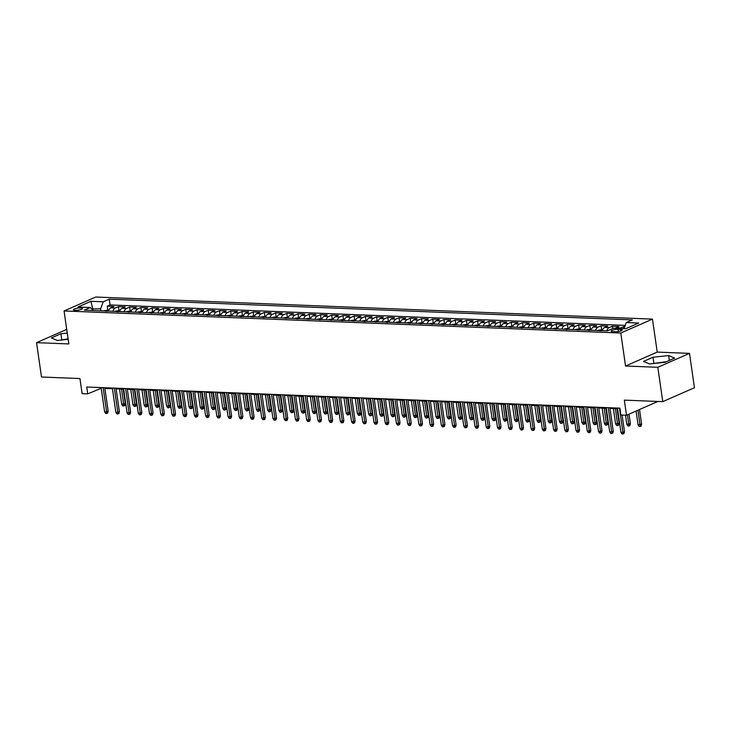 <?xml version="1.0" encoding="UTF-8"?>
<svg xmlns="http://www.w3.org/2000/svg" width="731" height="731" viewBox="0 0 731 731"><rect width="100%" height="100%" fill="white"/><g stroke="black" fill="none" stroke-linecap="round" stroke-linejoin="round"><path stroke-width="1.1" d="M75.183 310.373A4.56 1.033 -8.2 0 0 79.999 309.807A4.56 1.033 -8.2 0 0 82.439 308.519A4.56 1.033 -8.2 0 0 80.666 307.961A4.56 1.033 -8.2 0 0 75.86 308.519A4.56 1.033 -8.2 0 0 73.411 309.816A4.56 1.033 -8.2 0 0 75.183 310.373M652.472 319.109L95.752 297.033L64.063 310.958L620.793 333.034L652.472 319.109L657.233 352.095L625.544 366.012L657.818 367.291L689.497 353.375L657.233 352.095M689.497 353.375L694.45 387.732L662.77 401.648L624.329 400.131L626.504 415.245L657.882 401.456M66.722 329.398L36.55 342.656L41.503 377.013L79.944 378.539L82.119 393.662L87.738 393.881L101.207 388.262M657.818 367.291L662.77 401.648M624.731 326.72L623.525 326.675L623.817 328.676M615.182 328.338A5.702 3.509 -87.7 0 1 615.913 327.872L619.038 326.501L612.304 326.227L612.642 328.548M602.298 330.695A5.702 3.509 92.3 0 1 604.692 327.424L607.817 326.053L601.083 325.788L601.631 329.59M591.077 330.257A5.702 3.509 92.3 0 1 593.462 326.985L596.587 325.606L589.853 325.341L590.401 329.142M579.857 329.809A5.702 3.509 92.3 0 1 582.241 326.538L585.367 325.167L578.632 324.893L579.18 328.694M568.627 329.361A5.702 3.509 92.3 0 1 571.021 326.09L574.146 324.719L567.411 324.454L567.95 328.256M557.406 328.913A5.702 3.509 92.3 0 1 559.791 325.642L562.916 324.272L556.181 324.007L556.73 327.808M546.185 328.475A5.702 3.509 92.3 0 1 548.57 325.204L551.695 323.824L544.96 323.559L545.509 327.36M534.955 328.027A5.702 3.509 92.3 0 1 537.34 324.756L540.465 323.385L533.731 323.111L534.279 326.912M523.734 327.579A5.702 3.509 92.3 0 1 526.119 324.308L529.244 322.938L522.51 322.673L523.058 326.474M512.504 327.141A5.702 3.509 92.3 0 1 514.898 323.87L518.023 322.49L511.289 322.225L511.837 326.026M501.283 326.693A5.702 3.509 92.3 0 1 503.668 323.422L506.793 322.051L500.059 321.777L500.607 325.578M490.062 326.245A5.702 3.509 92.3 0 1 492.447 322.974L495.572 321.603L488.838 321.338L489.386 325.14M478.832 325.798A5.702 3.509 92.3 0 1 481.217 322.526L484.342 321.156L477.608 320.891L478.156 324.692M467.612 325.359A5.702 3.509 92.3 0 1 469.996 322.088L473.121 320.708L466.387 320.443L466.935 324.244M456.382 324.911A5.702 3.509 92.3 0 1 458.776 321.64L461.901 320.269L455.166 320.004L455.715 323.796M445.161 324.463A5.702 3.509 92.3 0 1 447.546 321.192L450.671 319.822L443.936 319.557L444.485 323.358M433.94 324.025A5.702 3.509 92.3 0 1 436.325 320.754L439.45 319.374L432.715 319.109L433.264 322.91M422.71 323.577A5.702 3.509 92.3 0 1 425.104 320.306L428.229 318.935L421.495 318.661L422.034 322.462M411.489 323.129A5.702 3.509 92.3 0 1 413.874 319.858L416.999 318.488L410.265 318.223L410.813 322.024M400.268 322.691A5.702 3.509 92.3 0 1 402.653 319.41L405.778 318.04L399.044 317.775L399.592 321.576M389.038 322.243A5.702 3.509 92.3 0 1 391.423 318.972L394.548 317.592L387.814 317.327L388.362 321.128M377.817 321.795A5.702 3.509 92.3 0 1 380.202 318.524L383.327 317.153L376.593 316.889L377.141 320.681M366.587 321.348A5.702 3.509 92.3 0 1 368.981 318.076L372.106 316.706L365.372 316.441L365.92 320.242M355.367 320.909A5.702 3.509 92.3 0 1 357.751 317.638L360.876 316.258L354.142 315.993L354.69 319.794M344.146 320.461A5.702 3.509 92.3 0 1 346.531 317.19L349.656 315.819L342.921 315.545L343.469 319.346M332.916 320.014A5.702 3.509 92.3 0 1 335.301 316.742L338.435 315.372L331.7 315.107L332.24 318.908M321.695 319.575A5.702 3.509 92.3 0 1 324.08 316.295L327.205 314.924L320.47 314.659L321.019 318.46M310.474 319.127A5.702 3.509 92.3 0 1 312.859 315.856L315.984 314.476L309.25 314.211L309.798 318.012M299.244 318.679A5.702 3.509 92.3 0 1 301.629 315.408L304.754 314.038L298.02 313.773L298.568 317.565M288.023 318.232A5.702 3.509 92.3 0 1 290.408 314.96L293.533 313.59L286.799 313.325L287.347 317.126M276.793 317.793A5.702 3.509 92.3 0 1 279.187 314.522L282.312 313.142L275.578 312.877L276.126 316.678M265.572 317.345A5.702 3.509 92.3 0 1 267.957 314.074L271.082 312.704L264.348 312.429L264.896 316.231M254.351 316.898A5.702 3.509 92.3 0 1 256.736 313.626L259.861 312.256L253.127 311.991L253.675 315.792M243.121 316.459A5.702 3.509 92.3 0 1 245.506 313.188L248.631 311.808L241.897 311.543L242.445 315.344M231.901 316.011A5.702 3.509 92.3 0 1 234.285 312.74L237.411 311.369L230.676 311.095L231.224 314.897M220.671 315.564A5.702 3.509 92.3 0 1 223.065 312.292L226.19 310.922L219.455 310.657L220.004 314.458M209.45 315.116A5.702 3.509 92.3 0 1 211.835 311.845L214.96 310.474L208.225 310.209L208.774 314.01M198.229 314.677A5.702 3.509 92.3 0 1 200.614 311.406L203.739 310.026L197.004 309.761L197.553 313.562M186.999 314.229A5.702 3.509 92.3 0 1 189.393 310.958L192.518 309.588L185.784 309.314L186.323 313.115M175.778 313.782A5.702 3.509 92.3 0 1 178.163 310.511L181.288 309.14L174.554 308.875L175.102 312.676M164.557 313.343A5.702 3.509 92.3 0 1 166.942 310.072L170.067 308.692L163.333 308.427L163.881 312.228M153.327 312.895A5.702 3.509 92.3 0 1 155.712 309.624L158.837 308.254L152.103 307.979L152.651 311.781M142.106 312.448A5.702 3.509 92.3 0 1 144.491 309.176L147.616 307.806L140.882 307.541L141.43 311.342M130.876 312A5.702 3.509 92.3 0 1 133.27 308.729L136.395 307.358L129.661 307.093L130.209 310.894M119.656 311.561A5.702 3.509 92.3 0 1 122.04 308.29L125.165 306.91L118.431 306.645L118.979 310.447M626.504 415.245L620.893 415.025L619.897 408.154L86.742 387.01L87.738 393.881M620.582 329.416L618.115 329.315A4.423 1.005 -8.2 0 0 613.455 329.855A4.423 1.005 -8.2 0 0 611.089 331.116A4.423 1.005 -8.2 0 0 612.806 331.646L615.274 331.746A4.423 1.005 -8.2 0 0 619.934 331.207A4.423 1.005 -8.2 0 0 622.3 329.946A4.423 1.005 -8.2 0 0 620.582 329.416L620.802 330.951M93.404 310.52L90.233 307.523L84.239 310.154L607.297 330.896L613.291 328.265L625.635 328.749L638.656 323.038L626.303 322.545L632.297 319.913L109.248 299.171L103.254 301.802L100.622 308.802L91.74 308.939M90.233 307.523L77.888 307.029L90.909 301.309L103.254 301.802M619.669 328.511A5.702 3.509 -87.7 0 1 620.4 328.045L623.525 326.675M625.243 325.368L110.079 304.946L107.21 306.198L107.759 309.999M108.435 311.114A5.702 3.509 92.3 0 1 110.82 307.842L113.945 306.472L107.21 306.198M112.921 311.296A5.702 3.509 -87.7 0 1 115.306 308.016L118.431 306.645M124.142 311.735A5.702 3.509 -87.7 0 1 126.536 308.464L129.661 307.093M135.372 312.183A5.702 3.509 -87.7 0 1 137.757 308.911L140.882 307.541M146.593 312.63A5.702 3.509 -87.7 0 1 148.978 309.359L152.103 307.979M157.823 313.069A5.702 3.509 -87.7 0 1 160.208 309.798L163.333 308.427M169.044 313.517A5.702 3.509 -87.7 0 1 171.429 310.246L174.554 308.875M180.265 313.964A5.702 3.509 -87.7 0 1 182.649 310.693L185.784 309.314M191.495 314.403A5.702 3.509 -87.7 0 1 193.879 311.132L197.004 309.761M202.715 314.851A5.702 3.509 -87.7 0 1 205.1 311.58L208.225 310.209M213.936 315.299A5.702 3.509 -87.7 0 1 216.33 312.027L219.455 310.657M225.166 315.746A5.702 3.509 -87.7 0 1 227.551 312.475L230.676 311.095M236.387 316.185A5.702 3.509 -87.7 0 1 238.772 312.914L241.897 311.543M247.617 316.633A5.702 3.509 -87.7 0 1 250.002 313.361L253.127 311.991M258.838 317.08A5.702 3.509 -87.7 0 1 261.223 313.809L264.348 312.429M270.059 317.519A5.702 3.509 -87.7 0 1 272.453 314.248L275.578 312.877M281.289 317.967A5.702 3.509 -87.7 0 1 283.674 314.695L286.799 313.325M292.51 318.414A5.702 3.509 -87.7 0 1 294.895 315.143L298.02 313.773M303.73 318.862A5.702 3.509 -87.7 0 1 306.125 315.591L309.25 314.211M314.96 319.301A5.702 3.509 -87.7 0 1 317.345 316.03L320.47 314.659M326.181 319.749A5.702 3.509 -87.7 0 1 328.566 316.477L331.7 315.107M337.411 320.196A5.702 3.509 -87.7 0 1 339.796 316.925L342.921 315.545M348.632 320.635A5.702 3.509 -87.7 0 1 351.017 317.364L354.142 315.993M359.853 321.083A5.702 3.509 -87.7 0 1 362.247 317.811L365.372 316.441M371.083 321.53A5.702 3.509 -87.7 0 1 373.468 318.259L376.593 316.889M382.304 321.978A5.702 3.509 -87.7 0 1 384.689 318.707L387.814 317.327M393.534 322.417A5.702 3.509 -87.7 0 1 395.919 319.145L399.044 317.775M404.755 322.864A5.702 3.509 -87.7 0 1 407.14 319.593L410.265 318.223M415.976 323.312A5.702 3.509 -87.7 0 1 418.37 320.041L421.495 318.661M427.206 323.751A5.702 3.509 -87.7 0 1 429.59 320.48L432.715 319.109M438.426 324.198A5.702 3.509 -87.7 0 1 440.811 320.927L443.936 319.557M449.647 324.646A5.702 3.509 -87.7 0 1 452.041 321.375L455.166 320.004M460.877 325.094A5.702 3.509 -87.7 0 1 463.262 321.814L466.387 320.443M472.098 325.533A5.702 3.509 -87.7 0 1 474.483 322.261L477.608 320.891M483.328 325.98A5.702 3.509 -87.7 0 1 485.713 322.709L488.838 321.338M494.549 326.428A5.702 3.509 -87.7 0 1 496.934 323.157L500.059 321.777M505.77 326.867A5.702 3.509 -87.7 0 1 508.164 323.595L511.289 322.225M517 327.314A5.702 3.509 -87.7 0 1 519.385 324.043L522.51 322.673M528.221 327.762A5.702 3.509 -87.7 0 1 530.605 324.491L533.731 323.111M539.451 328.21A5.702 3.509 -87.7 0 1 541.835 324.93L544.96 323.559M550.671 328.648A5.702 3.509 -87.7 0 1 553.056 325.377L556.181 324.007M561.892 329.096A5.702 3.509 -87.7 0 1 564.277 325.825L567.411 324.454M573.122 329.544A5.702 3.509 -87.7 0 1 575.507 326.273L578.632 324.893M584.343 329.983A5.702 3.509 -87.7 0 1 586.728 326.711L589.853 325.341M595.564 330.43A5.702 3.509 -87.7 0 1 597.958 327.159L601.083 325.788M606.794 330.878A5.702 3.509 -87.7 0 1 609.179 327.607L612.304 326.227M625.544 366.012L620.793 333.034M36.55 342.656L68.824 343.935L64.063 310.958M104.88 388.408L112.437 388.709M116.101 388.855L123.658 389.157M127.331 389.294L134.888 389.596M138.552 389.742L146.109 390.043M149.773 390.19L157.329 390.491M161.003 390.637L168.559 390.93M172.224 391.076L179.78 391.377M183.454 391.524L191.001 391.825M194.674 391.971L202.231 392.273M205.895 392.41L213.452 392.711M217.125 392.858L224.682 393.159M228.346 393.305L235.903 393.607M239.576 393.753L247.124 394.046M250.797 394.192L258.354 394.493M262.018 394.639L269.575 394.941M273.248 395.087L280.805 395.38M284.469 395.526L292.025 395.827M295.69 395.974L303.246 396.275M306.919 396.421L314.476 396.723M318.14 396.869L325.697 397.161M329.37 397.308L336.918 397.609M340.591 397.755L348.148 398.057M351.812 398.203L359.369 398.496M363.042 398.642L370.599 398.943M374.263 399.089L381.82 399.391M385.484 399.537L393.04 399.839M396.714 399.985L404.27 400.277M407.935 400.424L415.491 400.725M419.165 400.871L426.721 401.173M430.385 401.319L437.942 401.611M441.606 401.758L449.163 402.059M452.836 402.205L460.393 402.507M464.057 402.653L471.614 402.955M475.287 403.092L482.835 403.393M486.508 403.539L494.065 403.841M497.729 403.987L505.285 404.289M508.959 404.435L516.515 404.727M520.18 404.873L527.736 405.175M531.4 405.321L538.957 405.623M542.63 405.769L550.187 406.07M553.851 406.208L561.408 406.509M565.081 406.655L572.629 406.957M576.302 407.103L583.859 407.405M587.523 407.551L595.08 407.843M598.753 407.989L606.31 408.291M609.974 408.437L617.531 408.739M93.001 310.136L90.909 301.309M100.905 310.812L100.622 308.802M100.476 387.558L100.576 388.234M624 328.685L626.303 322.545M110.079 304.946L109.248 299.171M668.609 355.568L653.002 357.231L643.463 361.425L649.521 363.947L665.128 362.284L674.667 358.089L668.609 355.568L669.313 360.447M67.252 333.071L60.92 333.747L51.38 337.941L57.438 340.472L68.157 339.321M666.59 361.644L652.381 363.645M653.834 363.005L653.002 357.231M68.084 338.846L60.298 340.162M61.751 339.522L60.92 333.747M619.449 408.136L622.94 432.35L624.484 431.674L623.945 433.593L623.095 433.967L622.94 432.35L620.921 432.268L617.43 408.053M624.484 431.674L622.09 415.071M623.095 433.967L621.971 433.922L620.921 432.268M641.608 424.144L641.078 426.063L640.219 426.438L639.095 426.392L638.044 424.738L641.608 424.144L639.506 409.534M640.219 426.438L637.962 410.21M638.044 424.738L636.071 411.041M608.229 407.688L611.719 431.902L613.254 431.226L612.724 433.145L611.865 433.52L611.719 431.902L609.7 431.82L606.209 407.606M613.254 431.226L609.873 407.752M611.865 433.52L610.741 433.474L609.7 431.82M597.008 407.24L600.489 431.454L602.033 430.778L601.503 432.697L600.644 433.072L600.489 431.454L598.47 431.372L594.979 407.167M602.033 430.778L598.652 407.304M600.644 433.072L599.521 433.026L598.47 431.372M585.778 406.801L589.268 431.016L590.812 430.331L590.273 432.249L589.424 432.633L589.268 431.016L587.249 430.934L583.758 406.719M590.812 430.331L587.432 406.865M589.424 432.633L588.3 432.588L587.249 430.934M574.557 406.354L578.047 430.568L579.582 429.892L579.053 431.811L578.194 432.185L578.047 430.568L576.028 430.486L572.537 406.272M579.582 429.892L576.202 406.418M578.194 432.185L577.07 432.14L576.028 430.486M630.387 423.697L629.848 425.616L628.989 425.999L627.874 425.954L626.823 424.3L630.387 423.697L629.007 414.148M628.989 425.999L627.463 414.824M626.823 424.3L625.508 415.208M602.7 329.626L598.141 330.266A3.774 2.33 92.3 0 0 597.748 330.522M601.001 330.86L599.658 330.805M619.157 423.258L618.627 425.177L617.768 425.552L616.644 425.506L615.593 423.852L619.157 423.258L617.065 408.72M617.768 425.552L615.42 408.656M615.593 423.852L613.4 408.574M591.47 329.188L586.92 329.827A3.774 2.33 92.3 0 0 586.527 330.074M589.78 330.412L588.428 330.357M607.936 422.81L607.397 424.729L606.547 425.104L605.423 425.058L604.373 423.404L607.936 422.81L605.844 408.273M606.547 425.104L604.19 408.209M604.373 423.404L602.17 408.126M580.25 328.74L575.69 329.379A3.774 2.33 92.3 0 0 575.297 329.626M578.559 329.964L577.207 329.919M596.715 422.363L596.176 424.282L595.317 424.665L594.202 424.62L593.152 422.966L596.715 422.363L594.614 407.825M595.317 424.665L592.969 407.761M593.152 422.966L590.95 407.679M563.327 405.906L566.817 430.12L568.362 429.444L567.832 431.363L566.973 431.738L566.817 430.12L564.798 430.038L561.307 405.824M568.362 429.444L564.981 405.97M566.973 431.738L565.849 431.692L564.798 430.038M569.02 328.292L564.469 328.932A3.774 2.33 92.3 0 0 564.076 329.178M567.329 329.526L565.986 329.471M585.485 421.924L584.955 423.843L584.096 424.218L582.972 424.172L581.922 422.518L585.485 421.924L583.393 407.386M584.096 424.218L581.739 407.322M581.922 422.518L579.72 407.24M552.106 405.458L555.597 429.673L557.141 428.996L556.602 430.915L555.743 431.299L555.597 429.673L553.577 429.6L550.087 405.385M557.141 428.996L553.751 405.531M555.743 431.299L554.628 431.253L553.577 429.6M557.799 327.844L553.248 328.493A3.774 2.33 92.3 0 0 552.846 328.74M556.108 329.078L554.756 329.023M574.264 421.476L573.725 423.395L572.876 423.77L571.752 423.724L570.701 422.07L574.264 421.476L572.163 406.939M572.876 423.77L570.518 406.875M570.701 422.07L568.499 406.792M540.885 405.02L544.376 429.234L545.911 428.558L545.381 430.477L544.522 430.851L544.376 429.234L542.347 429.152L538.866 404.937M545.911 428.558L542.53 405.084M544.522 430.851L543.398 430.806L542.347 429.152M546.578 327.406L542.018 328.045A3.774 2.33 92.3 0 0 541.625 328.292M544.878 328.63L543.535 328.575M563.034 421.029L562.505 422.947L561.646 423.322L560.522 423.286L559.48 421.623L563.034 421.029L560.942 406.491M561.646 423.322L559.297 406.427M559.48 421.623L557.278 406.345M529.655 404.572L533.146 428.786L534.69 428.11L534.151 430.029L533.301 430.404L533.146 428.786L531.126 428.704L527.636 404.49M534.69 428.11L531.309 404.636M533.301 430.404L532.177 430.358L531.126 428.704M535.348 326.958L530.797 327.598A3.774 2.33 92.3 0 0 530.404 327.844M533.657 328.192L532.314 328.137M551.814 420.581L551.284 422.5L550.425 422.883L549.301 422.838L548.25 421.184L551.814 420.581L549.721 406.052M550.425 422.883L548.067 405.979M548.25 421.184L546.048 405.906M518.434 404.124L521.925 428.339L523.46 427.662L522.93 429.581L522.071 429.956L521.925 428.339L519.905 428.265L516.415 404.051M523.46 427.662L520.079 404.197M522.071 429.956L520.947 429.919L519.905 428.265M524.127 326.51L519.567 327.15A3.774 2.33 92.3 0 0 519.174 327.406M522.437 327.744L521.084 327.689M540.593 420.142L540.054 422.061L539.195 422.436L538.08 422.39L537.029 420.736L540.593 420.142L538.491 405.604M539.195 422.436L536.846 405.541M537.029 420.736L534.827 405.458M507.213 403.686L510.695 427.9L512.239 427.215L511.709 429.143L510.85 429.517L510.695 427.9L508.675 427.818L505.185 403.603M512.239 427.215L508.858 403.75M510.85 429.517L509.726 429.472L508.675 427.818M512.897 326.072L508.347 326.711A3.774 2.33 92.3 0 0 507.954 326.958M511.207 327.296L509.863 327.241M529.363 419.695L528.833 421.613L527.974 421.988L526.85 421.942L525.799 420.288L529.363 419.695L527.27 405.157M527.974 421.988L525.626 405.093M525.799 420.288L523.597 405.011M495.983 403.238L499.474 427.452L501.018 426.776L500.479 428.695L499.629 429.07L499.474 427.452L497.455 427.37L493.964 403.156M501.018 426.776L497.637 403.302M499.629 429.07L498.505 429.024L497.455 427.37M501.676 325.624L497.126 326.264A3.774 2.33 92.3 0 0 496.733 326.51M499.986 326.848L498.633 326.803M518.142 419.247L517.603 421.166L516.753 421.549L515.629 421.504L514.578 419.85L518.142 419.247L516.049 404.709M516.753 421.549L514.396 404.645M514.578 419.85L512.376 404.563M484.763 402.79L488.253 427.005L489.788 426.328L489.258 428.247L488.399 428.622L488.253 427.005L486.225 426.922L482.743 402.708M489.788 426.328L486.407 402.854M488.399 428.622L487.275 428.576L486.225 426.922M490.455 325.176L485.896 325.816A3.774 2.33 92.3 0 0 485.503 326.063M488.756 326.41L487.413 326.355M506.912 418.808L506.382 420.727L505.523 421.102L504.399 421.056L503.357 419.402L506.912 418.808L504.819 404.27M505.523 421.102L503.175 404.206M503.357 419.402L501.155 404.124M473.533 402.352L477.023 426.557L478.567 425.881L478.028 427.799L477.179 428.183L477.023 426.557L475.004 426.484L471.513 402.269M478.567 425.881L475.187 402.415M477.179 428.183L476.055 428.138L475.004 426.484M462.312 401.904L465.802 426.118L467.347 425.442L466.807 427.361L465.949 427.736L465.802 426.118L463.783 426.036L460.292 401.822M467.347 425.442L463.957 401.968M465.949 427.736L464.834 427.69L463.783 426.036M451.091 401.456L454.572 425.67L456.117 424.994L455.587 426.913L454.728 427.288L454.572 425.67L452.553 425.588L449.062 401.374M456.117 424.994L452.736 401.52M454.728 427.288L453.604 427.242L452.553 425.588M439.861 401.008L443.351 425.223L444.896 424.547L444.357 426.465L443.507 426.84L443.351 425.223L441.332 425.15L437.842 400.935M444.896 424.547L441.515 401.081M443.507 426.84L442.383 426.803L441.332 425.15M428.64 400.57L432.131 424.784L433.666 424.099L433.136 426.027L432.277 426.401L432.131 424.784L430.111 424.702L426.621 400.487M433.666 424.099L430.285 400.634M432.277 426.401L431.153 426.356L430.111 424.702M417.41 400.122L420.901 424.336L422.445 423.66L421.915 425.579L421.056 425.954L420.901 424.336L418.881 424.254L415.391 400.04M422.445 423.66L419.064 400.186M421.056 425.954L419.932 425.908L418.881 424.254M406.189 399.674L409.68 423.889L411.224 423.212L410.685 425.131L409.826 425.506L409.68 423.889L407.66 423.806L404.17 399.592M411.224 423.212L407.834 399.738M409.826 425.506L408.711 425.46L407.66 423.806M394.968 399.236L398.459 423.441L399.994 422.765L399.464 424.684L398.605 425.067L398.459 423.441L396.43 423.368L392.949 399.153M399.994 422.765L396.613 399.3M398.605 425.067L397.481 425.022L396.43 423.368M383.738 398.788L387.229 423.002L388.773 422.326L388.234 424.245L387.384 424.62L387.229 423.002L385.21 422.92L381.719 398.706M388.773 422.326L385.392 398.852M387.384 424.62L386.26 424.574L385.21 422.92M372.518 398.34L376.008 422.555L377.543 421.878L377.013 423.797L376.154 424.172L376.008 422.555L373.989 422.472L370.498 398.258M377.543 421.878L374.162 398.404M376.154 424.172L375.03 424.126L373.989 422.472M361.297 397.892L364.778 422.107L366.322 421.431L365.792 423.35L364.933 423.724L364.778 422.107L362.759 422.034L359.268 397.819M366.322 421.431L362.941 397.966M364.933 423.724L363.81 423.688L362.759 422.034M350.067 397.454L353.557 421.668L355.102 420.992L354.562 422.911L353.713 423.286L353.557 421.668L351.538 421.586L348.047 397.372M355.102 420.992L351.721 397.518M353.713 423.286L352.589 423.24L351.538 421.586M338.846 397.006L342.336 421.22L343.872 420.544L343.342 422.463L342.483 422.838L342.336 421.22L340.317 421.138L336.827 396.924M343.872 420.544L340.491 397.07M342.483 422.838L341.359 422.792L340.317 421.138M327.616 396.558L331.106 420.773L332.651 420.097L332.112 422.015L331.262 422.39L331.106 420.773L329.087 420.69L325.597 396.485M332.651 420.097L329.27 396.622M331.262 422.39L330.138 422.344L329.087 420.69M316.395 396.12L319.886 420.325L321.43 419.649L320.891 421.568L320.032 421.951L319.886 420.325L317.866 420.252L314.376 396.038M321.43 419.649L318.04 396.184M320.032 421.951L318.917 421.906L317.866 420.252M305.174 395.672L308.656 419.886L310.2 419.21L309.67 421.129L308.811 421.504L308.656 419.886L306.636 419.804L303.155 395.59M310.2 419.21L306.819 395.736M308.811 421.504L307.687 421.458L306.636 419.804M293.944 395.224L297.435 419.439L298.979 418.762L298.44 420.681L297.59 421.056L297.435 419.439L295.415 419.356L291.925 395.142M298.979 418.762L295.598 395.288M297.59 421.056L296.466 421.01L295.415 419.356M282.723 394.777L286.214 418.991L287.749 418.315L287.219 420.234L286.36 420.608L286.214 418.991L284.195 418.918L280.704 394.703M287.749 418.315L284.368 394.85M286.36 420.608L285.236 420.572L284.195 418.918M271.493 394.338L274.984 418.552L276.528 417.876L275.998 419.795L275.139 420.17L274.984 418.552L272.965 418.47L269.474 394.256M276.528 417.876L273.147 394.402M275.139 420.17L274.015 420.124L272.965 418.47M260.273 393.89L263.763 418.105L265.307 417.428L264.768 419.347L263.909 419.722L263.763 418.105L261.744 418.022L258.253 393.808M265.307 417.428L261.917 393.954M263.909 419.722L262.795 419.676L261.744 418.022M249.052 393.442L252.542 417.657L254.077 416.981L253.547 418.9L252.688 419.274L252.542 417.657L250.514 417.575L247.032 393.369M254.077 416.981L250.696 393.506M252.688 419.274L251.565 419.228L250.514 417.575M237.822 393.004L241.312 417.218L242.856 416.533L242.317 418.452L241.468 418.836L241.312 417.218L239.293 417.136L235.802 392.922M242.856 416.533L239.476 393.068M241.468 418.836L240.344 418.79L239.293 417.136M226.601 392.556L230.091 416.771L231.626 416.094L231.097 418.013L230.238 418.388L230.091 416.771L228.072 416.688L224.581 392.474M231.626 416.094L228.246 392.62M230.238 418.388L229.114 418.342L228.072 416.688M215.38 392.108L218.861 416.323L220.406 415.647L219.876 417.565L219.017 417.94L218.861 416.323L216.842 416.241L213.351 392.026M220.406 415.647L217.025 392.172M219.017 417.94L217.893 417.894L216.842 416.241M204.15 391.661L207.641 415.875L209.185 415.199L208.646 417.118L207.796 417.492L207.641 415.875L205.621 415.802L202.131 391.588M209.185 415.199L205.804 391.734M207.796 417.492L206.672 417.456L205.621 415.802M192.929 391.222L196.42 415.436L197.955 414.76L197.425 416.679L196.566 417.054L196.42 415.436L194.4 415.354L190.91 391.14M197.955 414.76L194.574 391.286M196.566 417.054L195.442 417.008L194.4 415.354M181.699 390.774L185.19 414.989L186.734 414.313L186.204 416.231L185.345 416.606L185.19 414.989L183.17 414.906L179.68 390.692M186.734 414.313L183.353 390.838M185.345 416.606L184.221 416.56L183.17 414.906M170.478 390.327L173.969 414.541L175.513 413.865L174.974 415.784L174.115 416.158L173.969 414.541L171.949 414.459L168.459 390.253M175.513 413.865L172.123 390.391M174.115 416.158L173 416.113L171.949 414.459M159.257 389.888L162.748 414.102L164.283 413.417L163.753 415.336L162.894 415.72L162.748 414.102L160.719 414.02L157.238 389.806M164.283 413.417L160.902 389.952M162.894 415.72L161.77 415.674L160.719 414.02M148.028 389.44L151.518 413.655L153.062 412.978L152.523 414.897L151.673 415.272L151.518 413.655L149.499 413.572L146.008 389.358M153.062 412.978L149.681 389.504M151.673 415.272L150.549 415.226L149.499 413.572M136.807 388.993L140.297 413.207L141.832 412.531L141.302 414.45L140.443 414.824L140.297 413.207L138.278 413.125L134.787 388.91M141.832 412.531L138.451 389.056M140.443 414.824L139.319 414.779L138.278 413.125M125.586 388.545L129.067 412.759L130.611 412.083L130.081 414.002L129.223 414.386L129.067 412.759L127.048 412.686L123.557 388.472M130.611 412.083L127.231 388.618M129.223 414.386L128.099 414.34L127.048 412.686M114.356 388.106L117.846 412.321L119.391 411.644L118.851 413.563L118.002 413.938L117.846 412.321L115.827 412.238L112.336 388.024M119.391 411.644L116.01 388.17M118.002 413.938L116.878 413.892L115.827 412.238M103.135 387.658L106.625 411.873L108.161 411.197L107.631 413.116L106.772 413.49L106.625 411.873L104.597 411.791L101.116 387.576M108.161 411.197L104.78 387.722M106.772 413.49L105.648 413.444L104.597 411.791M479.225 324.728L474.675 325.377A3.774 2.33 92.3 0 0 474.282 325.624M477.535 325.962L476.192 325.907M495.691 418.36L495.161 420.279L494.302 420.654L493.178 420.608L492.127 418.954L495.691 418.36L493.599 403.823M494.302 420.654L491.945 403.759M492.127 418.954L489.925 403.676M468.004 324.29L463.445 324.93A3.774 2.33 92.3 0 0 463.052 325.176M466.314 325.514L464.962 325.469M484.47 417.913L483.931 419.832L483.081 420.206L481.957 420.17L480.907 418.516L484.47 417.913L482.369 403.375M483.081 420.206L480.724 403.311M480.907 418.516L478.704 403.229M456.784 323.842L452.224 324.482A3.774 2.33 92.3 0 0 451.831 324.728M455.084 325.076L453.741 325.021M473.24 417.465L472.71 419.393L471.851 419.768L470.727 419.722L469.686 418.068L473.24 417.465L471.148 402.936M471.851 419.768L469.503 402.863M469.686 418.068L467.484 402.79M445.554 323.394L441.003 324.034A3.774 2.33 92.3 0 0 440.61 324.29M443.863 324.628L442.52 324.573M462.019 417.026L461.48 418.945L460.631 419.32L459.507 419.274L458.456 417.62L462.019 417.026L459.927 402.489M460.631 419.32L458.273 402.425M458.456 417.62L456.254 402.342M434.333 322.956L429.773 323.595A3.774 2.33 92.3 0 0 429.38 323.842M432.642 324.18L431.29 324.125M450.799 416.579L450.259 418.498L449.401 418.872L448.286 418.826L447.235 417.173L450.799 416.579L448.697 402.041M449.401 418.872L447.052 401.977M447.235 417.173L445.033 401.895M423.103 322.508L418.552 323.148A3.774 2.33 92.3 0 0 418.159 323.394M421.412 323.742L420.069 323.687M439.569 416.131L439.039 418.05L438.18 418.434L437.056 418.388L436.005 416.734L439.569 416.131L437.476 401.593M438.18 418.434L435.831 401.529M436.005 416.734L433.803 401.447M411.882 322.06L407.331 322.7A3.774 2.33 92.3 0 0 406.929 322.947M410.192 323.294L408.839 323.239M428.348 415.692L427.809 417.611L426.959 417.986L425.835 417.94L424.784 416.286L428.348 415.692L426.255 401.155M426.959 417.986L424.601 401.091M424.784 416.286L422.582 401.008M400.661 321.622L396.101 322.261A3.774 2.33 92.3 0 0 395.709 322.508M398.962 322.846L397.618 322.791M417.118 415.245L416.588 417.163L415.729 417.538L414.605 417.492L413.563 415.838L417.118 415.245L415.025 400.707M415.729 417.538L413.38 400.643M413.563 415.838L411.361 400.561M389.431 321.174L384.881 321.814A3.774 2.33 92.3 0 0 384.488 322.06M387.741 322.398L386.397 322.353M405.897 414.797L405.367 416.716L404.508 417.09L403.384 417.054L402.333 415.4L405.897 414.797L403.804 400.259M404.508 417.09L402.151 400.195M402.333 415.4L400.131 400.113M378.21 320.726L373.651 321.366A3.774 2.33 92.3 0 0 373.258 321.613M376.52 321.96L375.167 321.905M394.676 414.349L394.137 416.277L393.278 416.652L392.163 416.606L391.112 414.952L394.676 414.349L392.574 399.82M393.278 416.652L390.93 399.747M391.112 414.952L388.91 399.674M366.989 320.279L362.43 320.918A3.774 2.33 92.3 0 0 362.037 321.174M365.29 321.512L363.947 321.457M383.446 413.91L382.916 415.829L382.057 416.204L380.933 416.158L379.882 414.504L383.446 413.91L381.354 399.373M382.057 416.204L379.709 399.309M379.882 414.504L377.68 399.227M355.759 319.84L351.209 320.48A3.774 2.33 92.3 0 0 350.816 320.726M354.069 321.064L352.717 321.01M372.225 413.463L371.686 415.382L370.836 415.756L369.712 415.711L368.662 414.057L372.225 413.463L370.133 398.925M370.836 415.756L368.479 398.861M368.662 414.057L366.459 398.779M344.539 319.392L339.979 320.032A3.774 2.33 92.3 0 0 339.586 320.279M342.839 320.626L341.496 320.571M360.995 413.015L360.465 414.934L359.606 415.318L358.482 415.272L357.441 413.618L360.995 413.015L358.903 398.477M359.606 415.318L357.258 398.413M357.441 413.618L355.239 398.34M333.309 318.944L328.758 319.584A3.774 2.33 92.3 0 0 328.365 319.831M331.618 320.178L330.275 320.123M349.774 412.576L349.244 414.495L348.385 414.87L347.262 414.824L346.211 413.17L349.774 412.576L347.682 398.039M348.385 414.87L346.028 397.975M346.211 413.17L344.009 397.892M322.088 318.506L317.537 319.145A3.774 2.33 92.3 0 0 317.135 319.392M320.397 319.73L319.045 319.675M338.554 412.129L338.014 414.048L337.165 414.422L336.041 414.376L334.99 412.723L338.554 412.129L336.452 397.591M337.165 414.422L334.807 397.527M334.99 412.723L332.788 397.445M310.867 318.058L306.307 318.698A3.774 2.33 92.3 0 0 305.914 318.944M309.167 319.283L307.824 319.237M327.324 411.681L326.794 413.6L325.935 413.974L324.811 413.938L323.769 412.284L327.324 411.681L325.231 397.143M325.935 413.974L323.586 397.079M323.769 412.284L321.567 396.997M299.637 317.61L295.086 318.25A3.774 2.33 92.3 0 0 294.694 318.497M297.946 318.844L296.603 318.789M316.103 411.242L315.573 413.161L314.714 413.536L313.59 413.49L312.539 411.836L316.103 411.242L314.01 396.705M314.714 413.536L312.356 396.631M312.539 411.836L310.337 396.558M288.416 317.163L283.856 317.802A3.774 2.33 92.3 0 0 283.464 318.058M286.726 318.396L285.373 318.341M304.882 410.795L304.343 412.713L303.484 413.088L302.369 413.042L301.318 411.389L304.882 410.795L302.78 396.257M303.484 413.088L301.135 396.193M301.318 411.389L299.116 396.111M277.186 316.724L272.636 317.364A3.774 2.33 92.3 0 0 272.243 317.61M275.496 317.948L274.152 317.894M293.652 410.347L293.122 412.266L292.263 412.64L291.139 412.595L290.088 410.941L293.652 410.347L291.559 395.809M292.263 412.64L289.915 395.745M290.088 410.941L287.886 395.663M265.965 316.276L261.415 316.916A3.774 2.33 92.3 0 0 261.022 317.163M264.275 317.51L262.922 317.455M282.431 409.899L281.892 411.818L281.042 412.202L279.918 412.156L278.867 410.502L282.431 409.899L280.339 395.361M281.042 412.202L278.685 395.297M278.867 410.502L276.665 395.224M254.744 315.829L250.185 316.468A3.774 2.33 92.3 0 0 249.792 316.724M253.045 317.062L251.702 317.007M271.201 409.461L270.671 411.379L269.812 411.754L268.688 411.708L267.647 410.054L271.201 409.461L269.109 394.923M269.812 411.754L267.464 394.859M267.647 410.054L265.444 394.777M243.514 315.39L238.964 316.03A3.774 2.33 92.3 0 0 238.571 316.276M241.824 316.614L240.481 316.56M259.98 409.013L259.45 410.932L258.591 411.306L257.467 411.261L256.417 409.607L259.98 409.013L257.888 394.475M258.591 411.306L256.234 394.411M256.417 409.607L254.214 394.329M232.294 314.942L227.734 315.582A3.774 2.33 92.3 0 0 227.341 315.829M230.603 316.167L229.251 316.121M248.759 408.565L248.22 410.484L247.37 410.859L246.246 410.822L245.196 409.168L248.759 408.565L246.658 394.027M247.37 410.859L245.013 393.963M245.196 409.168L242.994 393.881M221.073 314.494L216.513 315.134A3.774 2.33 92.3 0 0 216.12 315.381M219.373 315.728L218.03 315.673M237.529 408.126L236.999 410.045L236.14 410.42L235.016 410.374L233.966 408.72L237.529 408.126L235.437 393.589M236.14 410.42L233.792 393.516M233.966 408.72L231.773 393.442M209.843 314.047L205.292 314.695A3.774 2.33 92.3 0 0 204.899 314.942M208.152 315.28L206.8 315.225M226.308 407.679L225.769 409.598L224.92 409.972L223.796 409.927L222.745 408.273L226.308 407.679L224.216 393.141M224.92 409.972L222.562 393.077M222.745 408.273L220.543 392.995M198.622 313.608L194.062 314.248A3.774 2.33 92.3 0 0 193.669 314.494M196.931 314.833L195.579 314.778M215.088 407.231L214.548 409.15L213.69 409.524L212.575 409.479L211.524 407.825L215.088 407.231L212.986 392.693M213.69 409.524L211.341 392.629M211.524 407.825L209.322 392.547M187.392 313.16L182.841 313.8A3.774 2.33 92.3 0 0 182.448 314.047M185.701 314.394L184.358 314.339M203.858 406.783L203.328 408.702L202.469 409.086L201.345 409.04L200.294 407.386L203.858 406.783L201.765 392.245M202.469 409.086L200.111 392.181M200.294 407.386L198.092 392.108M176.171 312.713L171.621 313.352A3.774 2.33 92.3 0 0 171.218 313.608M174.481 313.946L173.128 313.891M192.637 406.345L192.098 408.263L191.248 408.638L190.124 408.592L189.073 406.939L192.637 406.345L190.535 391.807M191.248 408.638L188.89 391.743M189.073 406.939L186.871 391.661M164.95 312.274L160.391 312.914A3.774 2.33 92.3 0 0 159.998 313.16M163.251 313.498L161.907 313.444M181.407 405.897L180.877 407.816L180.018 408.19L178.894 408.145L177.852 406.491L181.407 405.897L179.314 391.359M180.018 408.19L177.67 391.295M177.852 406.491L175.65 391.213M153.72 311.826L149.17 312.466A3.774 2.33 92.3 0 0 148.777 312.713M152.03 313.051L150.687 313.005M170.186 405.449L169.656 407.368L168.797 407.752L167.673 407.706L166.622 406.052L170.186 405.449L168.093 390.911M168.797 407.752L166.44 390.847M166.622 406.052L164.42 390.765M142.499 311.379L137.94 312.018A3.774 2.33 92.3 0 0 137.547 312.265M140.809 312.612L139.457 312.557M158.965 405.011L158.426 406.929L157.567 407.304L156.452 407.258L155.401 405.604L158.965 405.011L156.863 390.473M157.567 407.304L155.219 390.409M155.401 405.604L153.199 390.327M131.269 310.931L126.719 311.58A3.774 2.33 92.3 0 0 126.326 311.826M129.579 312.164L128.236 312.11M147.735 404.563L147.205 406.482L146.346 406.856L145.222 406.811L144.171 405.157L147.735 404.563L145.643 390.025M146.346 406.856L143.998 389.961M144.171 405.157L141.969 389.879M120.048 310.492L115.498 311.132A3.774 2.33 92.3 0 0 115.105 311.379M118.358 311.717L117.006 311.662M136.514 404.115L135.975 406.034L135.125 406.409L134.001 406.372L132.951 404.709L136.514 404.115L134.422 389.577M135.125 406.409L132.768 389.513M132.951 404.709L130.748 389.431M108.828 310.045L104.268 310.684A3.774 2.33 92.3 0 0 103.875 310.931M107.128 311.278L105.785 311.223M125.284 403.667L124.754 405.586L123.895 405.97L122.771 405.924L121.73 404.27L125.284 403.667L123.192 389.139M123.895 405.97L121.547 389.066M121.73 404.27L119.528 388.993M615.913 327.872L620.4 328.045M110.82 307.842L115.306 308.016M122.04 308.29L126.536 308.464M133.27 308.729L137.757 308.911M144.491 309.176L148.978 309.359M155.712 309.624L160.208 309.798M166.942 310.072L171.429 310.246M178.163 310.511L182.649 310.693M189.393 310.958L193.879 311.132M200.614 311.406L205.1 311.58M211.835 311.845L216.33 312.027M223.065 312.292L227.551 312.475M234.285 312.74L238.772 312.914M245.506 313.188L250.002 313.361M256.736 313.626L261.223 313.809M267.957 314.074L272.453 314.248M279.187 314.522L283.674 314.695M290.408 314.96L294.895 315.143M301.629 315.408L306.125 315.591M312.859 315.856L317.345 316.03M324.08 316.295L328.566 316.477M335.301 316.742L339.796 316.925M346.531 317.19L351.017 317.364M357.751 317.638L362.247 317.811M368.981 318.076L373.468 318.259M380.202 318.524L384.689 318.707M391.423 318.972L395.919 319.145M402.653 319.41L407.14 319.593M413.874 319.858L418.37 320.041M425.104 320.306L429.59 320.48M436.325 320.754L440.811 320.927M447.546 321.192L452.041 321.375M458.776 321.64L463.262 321.814M469.996 322.088L474.483 322.261M481.217 322.526L485.713 322.709M492.447 322.974L496.934 323.157M503.668 323.422L508.164 323.595M514.898 323.87L519.385 324.043M526.119 324.308L530.605 324.491M537.34 324.756L541.835 324.93M548.57 325.204L553.056 325.377M559.791 325.642L564.277 325.825M571.021 326.09L575.507 326.273M582.241 326.538L586.728 326.711M593.462 326.985L597.958 327.159M604.692 327.424L609.179 327.607M618.435 331.518L618.115 329.315M602.39 330.421L598.214 330.248M591.16 329.973L586.984 329.809M579.939 329.526L575.763 329.361M568.718 329.078L564.542 328.913M557.488 328.639L553.312 328.475M546.267 328.192L542.091 328.027M535.046 327.744L530.87 327.579M523.816 327.305L519.64 327.132M512.595 326.858L508.42 326.693M501.365 326.41L497.19 326.245M490.145 325.962L485.969 325.798M478.924 325.523L474.748 325.359M467.694 325.076L463.518 324.911M456.473 324.628L452.297 324.463M445.252 324.189L441.067 324.016M434.022 323.742L429.846 323.577M422.801 323.294L418.625 323.129M411.571 322.846L407.395 322.682M400.35 322.408L396.175 322.243M389.13 321.96L384.954 321.795M377.9 321.512L373.724 321.348M366.679 321.073L362.503 320.9M355.449 320.626L351.273 320.461M344.228 320.178L340.052 320.014M333.007 319.73L328.831 319.566M321.777 319.292L317.601 319.127M310.556 318.844L306.38 318.679M299.335 318.396L295.16 318.232M288.105 317.958L283.93 317.784M276.885 317.51L272.709 317.345M265.655 317.062L261.479 316.898M254.434 316.614L250.258 316.45M243.213 316.176L239.037 316.011M231.983 315.728L227.807 315.564M220.762 315.28L216.586 315.116M209.532 314.842L205.356 314.677M198.311 314.394L194.135 314.229M187.09 313.946L182.914 313.782M175.86 313.508L171.684 313.334M164.639 313.06L160.464 312.895M153.419 312.612L149.243 312.448M142.189 312.164L138.013 312M130.968 311.726L126.792 311.561M119.738 311.278L115.562 311.114M108.517 310.83L104.341 310.666"/></g></svg>
